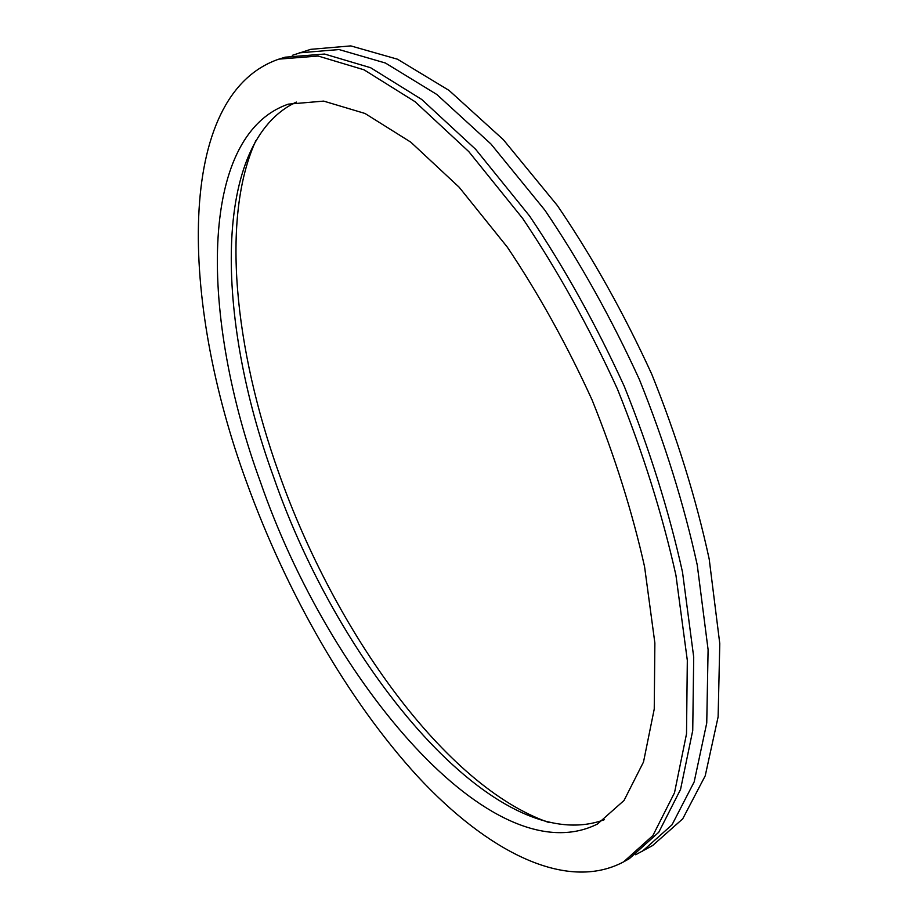 <?xml version="1.0" encoding="UTF-8"?>
<svg xmlns="http://www.w3.org/2000/svg" width="918" height="918" viewBox="0 0 918 918"><rect width="100%" height="100%" fill="white"/><g stroke="black" fill="none" stroke-linecap="round" stroke-linejoin="round"><path stroke-width="1.38" d="M260.448 482.03C200.445 318.466 197.278 135.543 288.332 104.147L323.675 101.106L364.985 113.465L410.816 142.175L459.115 187.18L507.333 247.149C538.591 293.76 566.854 344.709 592.11 400.007C614.819 456.395 632.307 511.969 644.574 566.727L654.867 642.99L654.247 709.006L643.507 761.997L624.033 800.473L597.492 824.008C492.105 876.587 328.954 680.479 260.448 482.03M604.503 819.636C496.776 859.868 340.176 669.83 273.461 476.637C215.696 318.167 211.725 141.831 296.33 102.07M246.644 482.34C180.123 301.529 174.592 94.749 278.923 59.119L318.144 56.032L364.033 69.814L415.005 101.668L468.846 151.665L522.686 218.45C557.628 270.443 589.218 327.324 617.458 389.117C642.818 452.138 662.326 514.218 675.958 575.356L687.318 660.386L686.515 733.861L674.512 792.762L652.916 835.518L623.666 861.841C566.085 892.503 487.148 851.33 417.656 776.421C347.842 700.227 286.795 593.131 246.644 482.34M278.923 59.119L285.177 57.191L324.57 54.036L370.608 67.725L421.718 99.454L475.639 149.301L529.514 215.914C564.467 267.781 596.034 324.547 624.217 386.214C649.531 449.12 668.958 511.096 682.51 572.155L693.71 657.093L692.734 730.521L680.548 789.423L658.78 832.236L629.358 858.628L623.666 861.841M548.826 822.505C445.058 786.496 334.967 631.951 278.888 473.172C234.618 349.448 220.595 217.6 255.915 140.477M292.291 55.344L310.709 49.343L350.802 45.9L397.46 59.2L449.063 90.423L503.328 139.651L557.375 205.552C592.34 256.914 623.827 313.187 651.826 374.36C676.91 436.784 696.028 498.359 709.201 559.085L719.781 643.656L718.117 716.901L705.219 775.825L682.74 818.81L652.641 845.524L635.612 854.75M299.257 52.865L339.052 49.549L385.422 63.021L436.807 94.462L490.923 143.977L544.89 210.199C579.843 261.779 611.377 318.271 639.456 379.673C664.643 442.315 683.899 504.062 697.232 564.937L708.099 649.68L706.745 723.005L694.169 781.918L671.999 824.834L642.198 851.399"/></g></svg>
